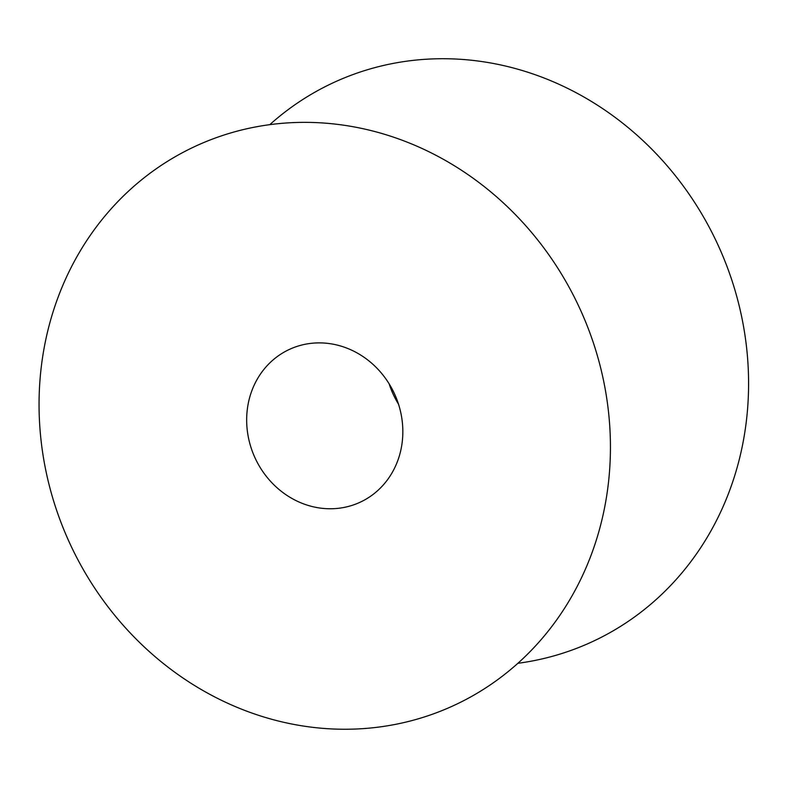 <?xml version="1.0" encoding="UTF-8"?>
<svg xmlns="http://www.w3.org/2000/svg" width="788" height="788" viewBox="0 0 788 788"><rect width="100%" height="100%" fill="white"/><g stroke="black" fill="none" stroke-linecap="round" stroke-linejoin="round"><path stroke-width="1.18" d="M283.099 722.153A308.029 280.735 65.3 0 1 100.785 221.142A308.029 280.735 65.3 0 1 590.36 334.191A308.029 280.735 65.3 0 1 283.099 722.153M313.368 506.822A84.198 76.732 65.3 0 1 247.668 433.311A84.198 76.732 65.3 0 1 289.511 349.36A84.198 76.732 65.3 0 1 394.443 393.714A84.198 76.732 65.3 0 1 359.978 502.301A84.198 76.732 65.3 0 1 313.368 506.822M269.742 124.701A308.029 280.735 65.3 0 1 717.878 244.694A308.029 280.735 65.3 0 1 517.903 663.299M389.144 383.845A84.198 76.732 -114.7 0 0 398.501 404.165"/></g></svg>
